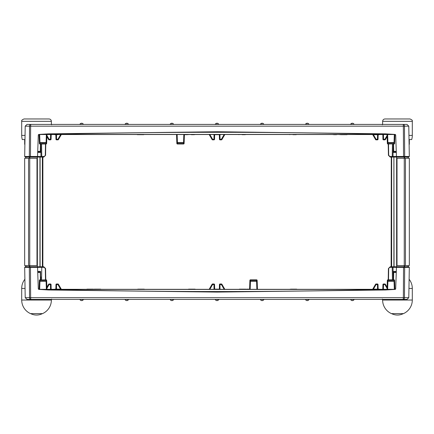 <?xml version="1.0" encoding="UTF-8"?>
<svg xmlns="http://www.w3.org/2000/svg" width="434" height="434" viewBox="0 0 434 434"><rect width="100%" height="100%" fill="white"/><g stroke="black" fill="none" stroke-linecap="round" stroke-linejoin="round"><path stroke-width="0.65" d="M408.144 158.258L408.144 157.07M404.255 265.581L404.255 158.258L409.333 158.258L409.333 265.581L396.627 265.581L396.627 158.258L397.007 158.258L397.007 265.581M38.322 157.07L29.718 157.07L29.333 156.473L29.534 126.169L25.21 126.169L24.678 156.473L37.552 156.473L38.3 135.066L38.951 134.431L48.445 133.856L217 131.741L385.555 133.856L395.048 134.431L395.7 135.066L396.448 156.473L409.322 156.473L408.747 157.07L403.544 157.07L404.184 157.07L404.184 158.258M391.126 266.769L391.284 157.07L391.642 157.07L391.642 266.769M390.204 266.769A0.591 0.271 90 0 0 389.933 267.344L388.425 268.521L388.229 279.827L388.425 268.521L390.204 266.769L393.898 266.769L393.898 157.07L391.642 157.07M396.627 157.07L396.627 158.258M396.627 266.769L396.627 265.581M393.898 157.07L394.05 266.769L404.184 266.769L404.184 265.581M409.322 156.473L408.79 126.169L403.36 126.169L403.544 157.07L394.05 157.07M404.255 158.258L397.007 158.258M403.457 313.619L391.463 313.619A14.843 14.843 0 0 1 382.62 300.04L412.3 300.04A14.843 14.843 0 0 1 403.457 313.619M409.116 279.241A14.843 14.843 0 0 1 412.3 288.431L408.953 288.431M393.421 279.827L393.421 271.396L396.307 271.396M382.783 134.513A2.376 2.376 0 0 1 382.859 135.061L382.783 134.513A2.376 2.376 0 0 1 382.859 135.061L382.929 139.271L382.859 135.061L383.45 135.072L383.526 139.281L384.887 139.281L387.074 135.5M224.834 134.513L221.92 139.558A0.591 0.591 0 0 1 221.405 139.851L220.043 139.851A0.591 0.591 0 0 1 219.447 139.271L219.338 134.686A2.376 2.376 0 0 1 219.376 135.061L219.967 135.072L220.043 139.281L221.405 139.281L224.161 134.513M61.248 134.686L58.438 139.558A0.591 0.591 0 0 1 57.923 139.851L56.561 139.851A0.591 0.591 0 0 1 55.964 139.271L55.856 134.686A2.376 2.376 0 0 1 55.894 135.061L56.485 135.072L56.561 139.281L57.923 139.281L60.576 134.686M336.556 134.686L333.92 134.686M347.401 134.377L347.048 134.686L340.549 134.686L346.43 134.686M292.983 134.686L296.232 134.686L292.983 134.686M379.218 134.686L379.571 134.377L379.218 134.686L372.719 134.686L378.605 134.686M220.25 134.686L220.602 134.377L220.25 134.686L213.75 134.686L219.637 134.686M242.172 134.686L244.803 134.686M191.356 134.686L193.993 134.686M144.142 134.377L143.79 134.686L137.29 134.686L143.177 134.686M58.031 134.686L54.782 134.686L58.031 134.686M54.429 134.377L55.395 134.686M396.454 156.717L396.464 157.07L390.936 157.07M40.926 152.942L40.986 156.484A0.591 0.591 0 0 0 41.577 157.07L43.796 157.07A0.591 0.271 -90 0 0 44.067 156.495L45.575 155.318L45.771 144.007L45.575 155.318L43.796 157.07L41.577 157.07L43.064 157.07M409.116 144.598A14.843 14.843 0 0 0 409.333 144.31L409.333 139.564L411.709 139.564A14.843 14.843 0 0 0 412.3 135.408L412.3 121.33L382.62 121.33L382.62 124.417L51.38 124.417L51.38 121.33C51.239 119.892 50.447 119.1 49.004 118.959C50.447 119.1 51.239 119.892 51.38 121.33L21.7 121.33C21.282 120.516 22.074 119.724 24.076 118.959C22.074 119.724 21.282 120.516 21.7 121.33L21.7 135.408L25.047 135.408M353.981 124.14A1.931 1.931 0 0 0 350.71 124.14L354.486 124.417M308.867 124.14A1.931 1.931 0 0 0 305.596 124.14L309.371 124.417M173.524 124.14A1.931 1.931 0 0 0 170.247 124.14L174.023 124.417M218.638 124.14A1.931 1.931 0 0 0 215.362 124.14L219.143 124.417M263.753 124.14A1.931 1.931 0 0 0 260.476 124.14L264.257 124.417M83.29 124.14A1.931 1.931 0 0 0 80.019 124.14L83.795 124.417M128.404 124.14A1.931 1.931 0 0 0 125.133 124.14L128.909 124.417M184.417 134.686L187.363 134.686L184.417 134.686M388.425 155.318L388.701 155.329L388.506 144.007L388.701 155.329L389.933 156.495A0.591 0.271 90 0 0 390.204 157.07L392.423 157.07L390.204 157.07L388.425 155.318L388.229 144.007M41.561 144.007L41.767 156.495L44.067 156.495M389.933 156.495L392.233 156.495L392.439 144.007M45.299 155.329L45.494 144.007M42.874 157.07L42.874 266.769M29.718 157.07L25.253 157.07L24.678 156.473M31.801 124.417L29.002 124.417M25.21 126.169L26.989 124.417L407.011 124.417L408.79 126.169M29.816 158.258L29.816 157.07L30.456 157.07L30.64 126.169L29.534 126.169A1.779 1.221 90 0 1 30.754 124.417L30.64 126.169L403.36 126.169L403.246 124.417L402.199 124.417M396.464 157.07L396.448 156.473L393.014 156.484L393.166 147.001M38.3 135.082L38.3 135.082A0.591 0.591 0 0 1 38.892 134.513L395.108 134.513A0.591 0.591 0 0 1 395.7 135.082A0.591 0.591 0 0 0 395.108 134.513L385.522 134.41C273.176 131.594 160.824 131.594 48.478 134.41L38.892 134.513A0.591 0.591 0 0 0 38.3 135.082M40.791 144.007L40.986 156.484L37.552 156.484L37.536 157.07L40.102 157.07L40.102 266.769M37.72 151.726L39.939 151.726L37.72 151.726M396.28 151.726L394.061 151.726L396.28 151.726M378.144 134.686A2.376 2.376 0 0 0 378.106 135.061A2.376 2.376 0 0 1 378.144 134.686L378.036 139.271A0.591 0.591 0 0 1 377.439 139.851L376.077 139.851A0.591 0.591 0 0 1 375.562 139.558L372.752 134.686M387.112 136.596L385.403 139.558A0.591 0.591 0 0 1 384.887 139.851L383.526 139.851A0.591 0.591 0 0 1 382.929 139.271L383.526 139.281L383.526 139.851M51.217 134.513A2.376 2.376 0 0 0 51.141 135.061A2.376 2.376 0 0 1 51.217 134.513L51.071 139.271L50.474 139.281L50.615 134.513M50.474 139.851L49.113 139.851L49.113 139.281L50.474 139.281L50.474 139.851A0.591 0.591 0 0 0 51.071 139.271A0.591 0.591 0 0 1 50.474 139.851M46.926 135.5L49.113 139.281L48.597 139.558A0.591 0.591 0 0 0 49.113 139.851A0.591 0.591 0 0 1 48.597 139.558L46.888 136.596M209.839 134.513L212.595 139.281L214.553 139.271L214.624 135.061L214.553 139.271A0.591 0.591 0 0 1 213.957 139.851L212.595 139.851A0.591 0.591 0 0 1 212.08 139.558L209.166 134.513M214.662 134.686L214.624 135.061A2.376 2.376 0 0 1 214.662 134.686A2.376 2.376 0 0 0 214.624 135.061L214.033 135.072L214.065 134.686M46.975 134.513A5.935 5.935 0 0 0 46.948 134.898L46.682 142.596A0.591 0.418 -178 0 1 46.085 142.998L39.961 142.998L39.988 143.833L46.058 143.833A0.591 0.418 -178 0 0 46.65 143.437L46.682 142.596L46.65 143.437A0.591 0.591 0 0 1 46.058 144.007L39.988 144.007A0.591 0.591 0 0 1 39.396 143.437L39.098 134.898A5.935 5.935 0 0 0 39.071 134.513M183.517 144.007L183.517 143.833A0.591 0.418 -178 0 0 184.108 143.437L184.135 142.596L184.108 143.437A0.591 0.591 0 0 1 183.517 144.007L177.446 144.007A0.591 0.591 0 0 1 176.855 143.437L176.822 142.596L176.855 143.437A0.591 0.418 178 0 0 177.446 143.833L183.517 143.833L183.544 142.998L177.419 142.998A0.591 0.418 178 0 1 176.822 142.596L176.557 134.898A5.935 5.935 0 0 0 176.529 134.513M184.434 134.513A5.935 5.935 0 0 0 184.407 134.898L184.135 142.596A0.591 0.418 -178 0 1 183.544 142.998L183.815 134.876A6.532 6.532 0 0 1 183.837 134.513M387.35 143.437A0.591 0.418 -2 0 0 387.942 143.833L394.012 143.833L387.942 144.007A0.591 0.591 0 0 1 387.35 143.437L387.052 134.898A5.935 5.935 0 0 0 387.025 134.513M394.929 134.513A5.935 5.935 0 0 0 394.902 134.898L394.604 143.437A0.591 0.591 0 0 1 394.012 144.007M393.209 144.007L393.014 156.484A0.591 0.591 0 0 1 392.423 157.07L392.233 156.495L393.014 156.484A0.591 0.591 0 0 1 392.423 157.07M395.428 134.578L395.048 134.431M48.445 133.856L48.478 134.41L385.522 134.41L385.555 133.856M38.951 134.431L38.566 134.583M58.438 139.558L57.923 139.281L57.923 139.851A0.591 0.591 0 0 0 58.438 139.558A0.591 0.591 0 0 1 57.923 139.851M51.25 134.41A2.376 2.376 0 0 1 51.548 133.78A2.376 2.376 0 0 0 51.25 134.41M221.92 139.558L221.405 139.281L221.405 139.851M212.595 139.851L212.595 139.281L212.08 139.558M385.403 139.558L384.887 139.281L384.887 139.851M382.452 133.78A2.376 2.376 0 0 1 382.75 134.41A2.376 2.376 0 0 0 382.452 133.78M373.424 134.686L376.077 139.281L375.562 139.558M387.622 134.513A6.532 6.532 0 0 1 387.643 134.876L387.915 142.574L387.318 142.596A0.591 0.418 -2 0 0 387.915 142.998L387.942 144.007M394.332 134.513A6.532 6.532 0 0 0 394.311 134.876L394.039 142.574L394.636 142.596A0.591 0.418 2 0 1 394.039 142.998L387.915 142.998L387.915 142.574L394.039 142.574L394.012 143.833A0.591 0.418 2 0 0 394.604 143.437M39.668 134.513A6.532 6.532 0 0 1 39.689 134.876L39.961 142.998A0.591 0.418 178 0 1 39.364 142.596L46.085 142.574L46.357 134.876A6.532 6.532 0 0 1 46.378 134.513M39.988 144.007L39.988 143.833A0.591 0.418 178 0 1 39.396 143.437M403.338 313.619A12.836 12.836 0 0 1 391.582 313.619M42.418 313.619A12.836 12.836 0 0 1 30.662 313.619M393.421 144.007L393.421 152.437L396.307 152.437M25.856 265.581L25.856 266.769M29.745 158.258L29.745 265.581L24.667 265.581L24.667 158.258L37.373 158.258L37.373 265.581L36.993 265.581L36.993 158.258M37.546 267.122L37.536 266.769L30.456 266.769L30.64 297.67L403.36 297.67L403.544 266.769L404.282 266.769L404.667 267.36L404.466 297.67L408.79 297.67L409.322 267.36L396.448 267.36L395.7 288.773L395.048 289.407L385.555 289.983L217 292.093L48.445 289.983L38.951 289.407L38.3 288.773L37.552 267.36L24.678 267.36L25.253 266.769L30.456 266.769L29.816 266.769L29.816 265.581M37.373 266.769L37.373 265.581M37.373 157.07L37.373 158.258M43.064 266.769L37.536 266.769L39.95 266.769L39.95 157.07M29.745 265.581L36.993 265.581M40.102 157.07L42.358 157.07L42.358 266.769M51.217 289.326A2.376 2.376 0 0 1 51.141 288.773L51.217 289.326A2.376 2.376 0 0 1 51.141 288.773L51.071 284.568L51.141 288.773L50.55 288.762L50.474 284.558L49.113 284.558L46.926 288.339M209.166 289.326L212.08 284.281A0.591 0.591 0 0 1 212.595 283.982L213.957 283.982A0.591 0.591 0 0 1 214.553 284.568L214.662 289.147A2.376 2.376 0 0 1 214.624 288.773L214.033 288.762L213.957 284.558L212.595 284.558L209.839 289.326M372.752 289.147L375.562 284.281A0.591 0.591 0 0 1 376.077 283.982L377.439 283.982A0.591 0.591 0 0 1 378.036 284.568L378.144 289.147A2.376 2.376 0 0 1 378.106 288.773L377.515 288.762L377.439 284.558L376.077 284.558L373.424 289.147M93.842 289.456L94.194 289.147L100.693 289.147L101.046 289.456M90.201 289.147L86.952 289.147L93.451 289.147L93.804 289.456M137.415 289.456L137.768 289.147L144.267 289.147L144.62 289.456M54.782 289.147L54.429 289.456L54.782 289.147L61.281 289.147L61.633 289.456L61.281 289.147M213.398 289.456L213.75 289.147L220.25 289.147L220.602 289.456L220.25 289.147M188.226 289.456L188.584 289.147L195.078 289.147L195.436 289.456M239.042 289.456L239.394 289.147L245.894 289.147L246.246 289.456M290.823 289.147L296.71 289.147L297.062 289.456M372.367 289.456L372.719 289.147L372.367 289.456L372.719 289.147L379.218 289.147L379.571 289.456M51.38 300.04L21.7 300.04A14.843 14.843 0 0 0 30.543 313.619L42.537 313.619A14.843 14.843 0 0 0 51.38 300.04L51.38 299.417L382.62 299.417L382.62 300.04M80.019 299.699A1.931 1.931 0 0 0 83.29 299.699L79.514 299.417M125.133 299.699A1.931 1.931 0 0 0 128.404 299.699L124.629 299.417M260.476 299.699A1.931 1.931 0 0 0 263.753 299.699L259.977 299.417M215.362 299.699A1.931 1.931 0 0 0 218.638 299.699L214.857 299.417M170.247 299.699A1.931 1.931 0 0 0 173.524 299.699L169.743 299.417M350.71 299.699A1.931 1.931 0 0 0 353.981 299.699L350.205 299.417M305.596 299.699A1.931 1.931 0 0 0 308.867 299.699L305.091 299.417M217 289.147L214.363 289.147M45.575 268.521L45.299 268.51L45.494 279.827L45.299 268.51L44.067 267.344A0.591 0.271 -90 0 0 43.796 266.769L41.577 266.769L43.796 266.769L45.575 268.521L45.771 279.827M392.439 279.827L392.233 267.344L389.933 267.344M44.067 267.344L41.767 267.344L41.561 279.827M395.678 266.769L396.464 266.769L396.448 267.36M388.701 268.51L388.506 279.827M393.898 266.769L392.423 266.769A0.591 0.591 0 0 1 393.014 267.355L393.209 279.827L393.014 267.355L392.233 267.344L392.423 266.769A0.591 0.591 0 0 1 393.014 267.355L396.448 267.349M404.282 266.769L408.747 266.769L409.322 267.36M408.79 297.67L407.011 299.417L26.989 299.417L25.21 297.67L29.534 297.67L29.333 267.36L29.718 266.769M30.754 299.417A1.779 1.221 -90 0 1 29.534 297.67L30.64 297.67L30.754 299.417L31.801 299.417M246.284 289.456L246.637 289.147L249.583 289.147M37.536 266.769L37.552 267.36M395.7 288.751L395.7 288.751A0.591 0.591 0 0 1 395.108 289.326L38.892 289.326A0.591 0.591 0 0 1 38.3 288.751A0.591 0.591 0 0 0 38.892 289.326L48.478 289.429C160.824 292.245 273.176 292.245 385.522 289.429L395.108 289.326A0.591 0.591 0 0 0 395.7 288.751L395.7 288.751M396.28 272.113L394.061 272.113L396.28 272.113M37.72 272.113L39.939 272.113L37.72 272.113M55.856 289.147A2.376 2.376 0 0 0 55.894 288.773A2.376 2.376 0 0 1 55.856 289.147L55.964 284.568A0.591 0.591 0 0 1 56.561 283.982L57.923 283.982A0.591 0.591 0 0 1 58.438 284.281L61.248 289.147M49.113 283.982L49.113 284.558L48.597 284.281L46.888 287.237L48.597 284.281A0.591 0.591 0 0 1 49.113 283.982L50.474 283.982A0.591 0.591 0 0 1 51.071 284.568L50.474 284.558L50.474 283.982M382.783 289.326A2.376 2.376 0 0 0 382.859 288.773A2.376 2.376 0 0 1 382.783 289.326L382.929 284.568L383.526 284.558L383.385 289.326M383.526 283.982L384.887 283.982L384.887 284.558L383.526 284.558L383.526 283.982A0.591 0.591 0 0 0 382.929 284.568A0.591 0.591 0 0 1 383.526 283.982M385.403 284.281L387.112 287.237L385.403 284.281A0.591 0.591 0 0 0 384.887 283.982A0.591 0.591 0 0 1 385.403 284.281L384.887 284.558L387.074 288.339M224.161 289.326L221.405 284.558L219.447 284.568L219.376 288.773L219.447 284.568A0.591 0.591 0 0 1 220.043 283.982L221.405 283.982A0.591 0.591 0 0 1 221.92 284.281L224.834 289.326M219.338 289.147L219.376 288.773A2.376 2.376 0 0 1 219.338 289.147A2.376 2.376 0 0 0 219.376 288.773L219.967 288.762L219.935 289.147M387.025 289.326A5.935 5.935 0 0 0 387.052 288.941L387.318 281.243A0.591 0.418 2 0 1 387.915 280.841L394.039 280.841L394.012 280.001L387.942 280.001A0.591 0.418 2 0 0 387.35 280.402L387.318 281.243L387.35 280.402A0.591 0.591 0 0 1 387.942 279.827L394.012 279.827A0.591 0.591 0 0 1 394.604 280.402L394.902 288.941A5.935 5.935 0 0 0 394.929 289.326M250.483 279.827L250.483 280.001A0.591 0.418 2 0 0 249.892 280.402L249.865 281.243L249.892 280.402A0.591 0.591 0 0 1 250.483 279.827L256.554 279.827A0.591 0.591 0 0 1 257.145 280.402L257.178 281.243L257.145 280.402A0.591 0.418 -2 0 0 256.554 280.001L250.483 280.001L250.456 280.841L256.581 280.841A0.591 0.418 -2 0 1 257.178 281.243L257.443 288.941A5.935 5.935 0 0 0 257.471 289.326L257.443 288.941L256.852 288.963L256.581 281.259L250.456 281.259L250.185 288.963A6.532 6.532 0 0 1 250.163 289.326M249.566 289.326A5.935 5.935 0 0 0 249.593 288.941L249.865 281.243A0.591 0.418 2 0 1 250.456 280.841L250.456 281.259L249.865 281.243M46.65 280.402A0.591 0.418 178 0 0 46.058 280.001L39.988 280.001L46.058 279.827A0.591 0.591 0 0 1 46.65 280.402L46.948 288.941A5.935 5.935 0 0 0 46.975 289.326M39.071 289.326A5.935 5.935 0 0 0 39.098 288.941L39.396 280.402A0.591 0.591 0 0 1 39.988 279.827M40.791 279.827L40.834 276.832M38.572 289.256L38.951 289.407M385.555 289.983L385.522 289.429L48.478 289.429L48.445 289.983M395.048 289.407L395.434 289.256M41.577 266.769A0.591 0.591 0 0 0 40.986 267.355L41.767 267.344L41.577 266.769A0.591 0.591 0 0 0 40.986 267.355L37.552 267.349M375.562 284.281L376.077 284.558L376.077 283.982A0.591 0.591 0 0 0 375.562 284.281A0.591 0.591 0 0 1 376.077 283.982M382.75 289.429A2.376 2.376 0 0 1 382.452 290.058A2.376 2.376 0 0 0 382.75 289.429M212.08 284.281L212.595 284.558L212.595 283.982M221.405 283.982L221.405 284.558L221.92 284.281M51.548 290.058A2.376 2.376 0 0 1 51.25 289.429A2.376 2.376 0 0 0 51.548 290.058M60.576 289.147L57.923 284.558L58.438 284.281M46.378 289.326A6.532 6.532 0 0 1 46.357 288.963L46.085 281.259L46.682 281.243A0.591 0.418 178 0 0 46.085 280.841L46.058 279.827M39.668 289.326A6.532 6.532 0 0 0 39.689 288.963L39.961 281.259L39.364 281.243A0.591 0.418 -178 0 1 39.961 280.841L46.085 280.841L46.085 281.259L39.961 281.259L39.988 280.001A0.591 0.418 -178 0 0 39.396 280.402M394.332 289.326A6.532 6.532 0 0 1 394.311 288.963L394.039 280.841A0.591 0.418 -2 0 1 394.636 281.243L387.915 281.259L387.643 288.963A6.532 6.532 0 0 1 387.622 289.326M394.012 279.827L394.012 280.001A0.591 0.418 -2 0 1 394.604 280.402M24.884 279.241A14.843 14.843 0 0 0 21.7 288.431L21.7 300.04M40.579 279.827L40.579 271.396L37.693 271.396M24.884 144.598A14.843 14.843 0 0 1 24.667 144.31L24.667 139.564L24.667 144.31M22.291 139.564L24.667 139.564L22.291 139.564A14.843 14.843 0 0 1 21.7 135.408M40.579 144.007L40.579 152.437L37.693 152.437M404.58 158.258L404.58 157.07M405.443 158.258L405.443 265.581M404.58 265.581L404.58 266.769M383.385 134.513L383.45 135.072M219.935 134.686L219.967 135.072M56.453 134.686L56.485 135.072M37.731 151.374L40.291 151.374L40.422 144.007M388.701 155.329L388.506 144.007M393.578 144.007L393.709 151.374L396.269 151.374M403.246 124.417A1.779 1.221 90 0 1 404.466 126.169L404.667 156.473L404.282 157.07M376.077 139.851L376.077 139.281L377.439 139.281L377.547 134.686M55.856 134.686A2.376 2.376 0 0 1 55.894 135.061M219.338 134.686A2.376 2.376 0 0 1 219.376 135.061M213.957 139.851L214.033 135.072M177.126 134.513A6.532 6.532 0 0 1 177.148 134.876L177.419 142.574L184.135 142.596M46.058 144.007L46.085 142.574L46.682 142.596M176.822 142.596L177.419 142.574L177.446 144.007M40.986 156.484L41.767 156.495L41.577 157.07A0.591 0.591 0 0 1 40.986 156.484M56.561 139.851L56.561 139.281L55.964 139.271A0.591 0.591 0 0 0 56.561 139.851M51.141 135.061L50.55 135.072M220.043 139.851L220.043 139.281L219.447 139.271M378.106 135.061L377.515 135.072M378.036 139.271L377.439 139.281L377.439 139.851M387.643 134.876L387.052 134.898M394.311 134.876L394.902 134.898M177.148 134.876L176.557 134.898M184.407 134.898L183.815 134.876M46.948 134.898L46.357 134.876M39.689 134.876L39.098 134.898M408.953 135.408L412.3 135.408M29.42 265.581L29.42 266.769M28.557 265.581L28.557 158.258M29.42 158.258L29.42 157.07M50.615 289.326L50.55 288.762M214.065 289.147L214.033 288.762M377.547 289.147L377.515 288.762M396.269 272.46L393.709 272.46L393.578 279.827M45.299 268.51L45.494 279.827M40.422 279.827L40.291 272.46L37.731 272.46M57.923 283.982L57.923 284.558L56.561 284.558L56.453 289.147M378.144 289.147A2.376 2.376 0 0 1 378.106 288.773M214.662 289.147A2.376 2.376 0 0 1 214.624 288.773M220.043 283.982L219.967 288.762M256.874 289.326A6.532 6.532 0 0 1 256.852 288.963M387.942 279.827L387.915 281.259L387.318 281.243M257.178 281.243L256.581 281.259L256.554 279.827M403.36 297.67L404.466 297.67A1.779 1.221 -90 0 1 403.246 299.417L403.36 297.67M377.439 283.982L377.439 284.558L378.036 284.568A0.591 0.591 0 0 0 377.439 283.982M382.859 288.773L383.45 288.762M213.957 283.982L213.957 284.558L214.553 284.568M55.894 288.773L56.485 288.762M55.964 284.568L56.561 284.558L56.561 283.982M46.357 288.963L46.948 288.941M39.689 288.963L39.098 288.941M249.593 288.941L250.185 288.963M387.052 288.941L387.643 288.963M394.311 288.963L394.902 288.941M25.047 288.431L21.7 288.431M408.144 265.581L408.144 266.769M412.3 288.431L412.3 300.04M372.367 134.377L372.719 134.686L372.367 134.377M332.954 134.377L333.307 134.686M340.196 134.377L340.549 134.686M289.38 134.377L289.733 134.686M213.398 134.377L213.75 134.686L213.398 134.377M238.564 134.377L238.922 134.686M187.754 134.377L188.106 134.686M136.938 134.377L137.29 134.686M382.376 124.77L382.018 124.417L382.376 124.77M51.624 124.77L51.982 124.417M215.362 124.14L214.857 124.417M125.133 124.14L124.629 124.417M80.019 124.14L79.514 124.417M260.476 124.14L259.977 124.417M170.247 124.14L169.743 124.417M305.596 124.14L305.091 124.417M350.71 124.14L350.205 124.417M393.709 151.374L394.061 151.726M40.291 151.374L39.939 151.726M61.633 134.377L61.281 134.686M187.716 134.377L187.363 134.686M194.958 134.377L194.606 134.686M245.774 134.377L245.416 134.686M296.585 134.377L296.232 134.686M340.158 134.377L339.806 134.686M382.62 121.33C382.761 119.892 383.553 119.1 384.996 118.959L397.457 118.959L384.996 118.959C383.553 119.1 382.761 119.892 382.62 121.33M397.457 118.959L409.924 118.959C411.926 119.724 412.718 120.516 412.3 121.33C412.718 120.516 411.926 119.724 409.924 118.959M25.856 158.258L25.856 157.07M51.624 299.069L51.982 299.417L51.624 299.069M382.376 299.069L382.018 299.417M25.21 297.67L24.678 267.36M308.867 299.699L309.371 299.417M353.981 299.699L354.486 299.417M173.524 299.699L174.023 299.417M218.638 299.699L219.143 299.417M263.753 299.699L264.257 299.417M128.404 299.699L128.909 299.417M83.29 299.699L83.795 299.417M40.291 272.46L39.939 272.113M393.709 272.46L394.061 272.113M289.858 289.456L290.21 289.147M86.599 289.456L86.952 289.147M24.076 118.959L49.004 118.959"/></g></svg>
